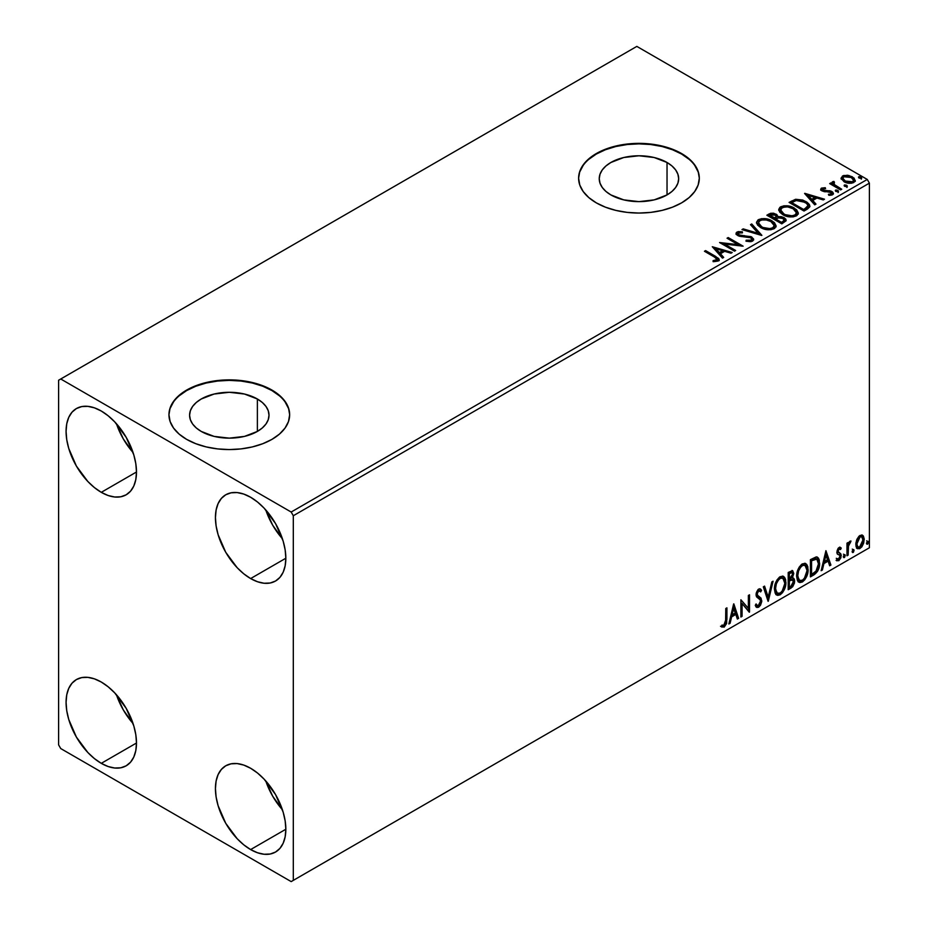 <?xml version="1.0" encoding="UTF-8"?>
<svg xmlns="http://www.w3.org/2000/svg" width="928" height="928" viewBox="0 0 928 928"><rect width="100%" height="100%" fill="white"/><g stroke="black" fill="none" stroke-linecap="round" stroke-linejoin="round"><path stroke-width="1.39" d="M667.035 162.493L667.035 194.915L654.159 199.88L638.963 201.631L623.767 199.88L610.879 194.915A39.707 22.922 180 0 1 599.244 178.698A39.707 22.922 180 0 1 623.767 157.516A39.707 22.922 180 0 1 667.035 162.493L671.976 165.961L675.642 169.928L677.904 174.232L678.67 178.698L677.904 183.176L675.642 187.479L671.976 191.435L667.035 194.915L667.035 162.493A39.707 22.922 180 0 1 678.67 178.698A39.707 22.922 180 0 1 654.159 199.88A39.707 22.922 180 0 1 610.879 194.915L605.938 191.435L602.272 187.479L600.01 183.176L599.244 178.698L600.01 174.232L602.272 169.928L605.938 165.961L610.879 162.493L623.767 157.516L638.963 155.776L654.159 157.516L667.035 162.493M257.381 399.005L257.381 431.427L244.493 436.392L229.297 438.144L214.101 436.392L201.225 431.427A39.707 22.922 180 0 1 189.59 415.21A39.707 22.922 180 0 1 214.101 394.04A39.707 22.922 180 0 1 257.381 399.005L262.311 402.474L265.988 406.441L268.25 410.744L269.004 415.21L268.25 419.688L265.988 423.992L262.311 427.959L257.381 431.427L257.381 399.005A39.707 22.922 180 0 1 269.004 415.21A39.707 22.922 180 0 1 244.493 436.392A39.707 22.922 180 0 1 201.225 431.427L196.284 427.959L192.606 423.992L190.356 419.688L189.59 415.21L190.356 410.744L192.606 406.441L196.284 402.474L201.225 399.005L214.101 394.04L229.297 392.289L244.493 394.04L257.381 399.005M289.64 414.967A60.343 34.846 0 0 0 271.974 390.584L271.974 390.085A60.343 34.846 180 0 1 289.652 414.723A60.343 34.846 180 0 1 252.393 446.913A60.343 34.846 180 0 1 186.621 439.362L195.773 443.688L206.202 446.913L217.523 448.897L229.297 449.57L241.071 448.897L252.393 446.913L262.821 443.688L271.974 439.362L279.479 434.084L285.058 428.052L288.492 421.521L289.652 414.723L288.492 407.926L285.058 401.395L279.479 395.363L271.974 390.085L262.821 385.758L252.393 382.533L241.071 380.55L229.297 379.877L217.523 380.55L206.202 382.533L195.773 385.758L186.621 390.085L179.116 395.363L173.548 401.395L170.114 407.926L168.954 414.723L170.114 421.521L173.548 428.052L179.116 434.084L186.621 439.362A60.343 34.846 180 0 1 168.954 414.723A60.343 34.846 180 0 1 206.202 382.533A60.343 34.846 180 0 1 271.974 390.085L271.974 390.584A60.343 34.846 0 0 0 206.399 382.974A60.343 34.846 0 0 0 168.954 414.967M699.306 178.454A60.343 34.846 0 0 0 681.628 154.06L681.628 153.572A60.343 34.846 180 0 1 699.306 178.211A60.343 34.846 180 0 1 662.058 210.401A60.343 34.846 180 0 1 596.286 202.849L605.427 207.176L615.867 210.401L627.189 212.384L638.963 213.046L650.737 212.384L662.058 210.401L672.487 207.176L681.628 202.849L689.133 197.56L694.712 191.539L698.146 185.008L699.306 178.211L698.146 171.413L694.712 164.871L689.133 158.85L681.628 153.572L672.487 149.234L662.058 146.021L650.737 144.037L638.963 143.364L627.189 144.037L615.867 146.021L605.427 149.234L596.286 153.572L588.781 158.85L583.202 164.871L579.768 171.413L578.608 178.211L579.768 185.008L583.202 191.539L588.781 197.56L596.286 202.849A60.343 34.846 180 0 1 578.608 178.211A60.343 34.846 180 0 1 615.867 146.021A60.343 34.846 180 0 1 681.628 153.572L681.628 154.06A60.343 34.846 0 0 0 616.064 146.462A60.343 34.846 0 0 0 578.608 178.454M265.802 780.993A49.787 28.745 -120 0 0 282.402 809.738L272.681 796.189L265.802 780.993M250.63 849.572A49.787 28.745 60 0 1 218.115 805.701A49.787 28.745 60 0 1 225.736 765.797A49.787 28.745 60 0 1 250.63 768.268L257.508 773.012L264.109 779.137L275.535 794.542L283.156 812.139L285.163 820.92L285.836 829.249L250.63 849.572L243.762 844.828L237.162 838.703L225.736 823.298L218.115 805.701L216.108 796.92L215.435 788.591L216.108 781.051L218.115 774.59L221.363 769.44L225.736 765.797L231.072 763.825L237.162 763.582L243.762 765.09L250.63 768.268A49.787 28.745 60 0 1 283.156 812.139A49.787 28.745 60 0 1 275.523 852.043A49.787 28.745 60 0 1 250.63 849.572L285.836 829.249L285.163 836.789L283.156 843.25L279.908 848.401L275.535 852.043L270.199 854.015L264.109 854.259L257.508 852.751L250.63 849.572M116.452 423.76A49.787 28.745 -120 0 0 133.052 452.504L123.331 438.956L116.452 423.76M101.28 492.327A49.787 28.745 60 0 1 68.753 448.456A49.787 28.745 60 0 1 76.386 408.564A49.787 28.745 60 0 1 101.28 411.023L108.147 415.779L114.747 421.904L126.173 437.308L133.806 454.906L135.813 463.687L136.486 472.004L101.28 492.327L94.412 487.583L87.812 481.458L76.386 466.053L68.753 448.456L66.746 439.675L66.074 431.358L66.746 423.818L68.753 417.345L72.013 412.194L76.386 408.564L81.722 406.592L87.812 406.348L94.412 407.844L101.28 411.023A49.787 28.745 60 0 1 133.806 454.906A49.787 28.745 60 0 1 126.173 494.798L120.837 496.77L114.747 497.014L108.147 495.517L101.28 492.327L136.486 472.004L135.813 479.544L133.806 486.017L130.546 491.167L126.173 494.798A49.787 28.745 60 0 1 101.28 492.327M265.802 509.982A49.787 28.745 -120 0 0 282.402 538.727L272.681 525.178L265.802 509.982M250.63 578.562A49.787 28.745 60 0 1 218.115 534.69A49.787 28.745 60 0 1 225.736 494.786A49.787 28.745 60 0 1 250.63 497.257L257.508 502.002L264.109 508.126L275.535 523.531L283.156 541.128L285.163 549.91L285.836 558.238L250.63 578.562L243.762 573.817L237.162 567.692L225.736 552.288L218.115 534.69L216.108 525.909L215.435 517.58L216.108 510.04L218.115 503.579L221.363 498.429L225.736 494.786L231.072 492.814L237.162 492.571L243.762 494.079L250.63 497.257A49.787 28.745 60 0 1 283.156 541.128A49.787 28.745 60 0 1 275.523 581.021A49.787 28.745 60 0 1 250.63 578.562L285.836 558.238L285.163 565.778L283.156 572.24L279.908 577.39L275.535 581.021L270.199 583.004L264.109 583.248L257.508 581.74L250.63 578.562M116.452 694.77A49.787 28.745 -120 0 0 133.052 723.515L123.331 709.966L116.452 694.77M101.28 763.338A49.787 28.745 60 0 1 68.753 719.467A49.787 28.745 60 0 1 76.386 679.574A49.787 28.745 60 0 1 101.28 682.034L108.147 686.79L114.747 692.914L126.173 708.319L133.806 725.916L135.813 734.698L136.486 743.015L101.28 763.338L94.412 758.594L87.812 752.469L76.386 737.064L68.753 719.467L66.746 710.686L66.074 702.368L66.746 694.828L68.753 688.356L72.013 683.205L76.386 679.574L81.722 677.602L87.812 677.359L94.412 678.855L101.28 682.034A49.787 28.745 60 0 1 133.806 725.916A49.787 28.745 60 0 1 126.173 765.809L120.837 767.781L114.747 768.024L108.147 766.528L101.28 763.338L136.486 743.015L135.813 750.555L133.806 757.028L130.546 762.178L126.173 765.809A49.787 28.745 60 0 1 101.28 763.338M58.603 380.236L58.603 744.859L60.738 748.56L291.172 881.6L869.397 547.764L293.306 880.37L293.306 515.736L869.397 183.141L869.397 547.764L869.397 183.141L867.262 179.44L291.172 512.036L60.738 378.995L636.828 46.4L867.262 179.44L636.828 46.4L58.603 380.236L58.603 744.859L60.738 748.56L291.172 881.6L293.306 880.37L293.306 515.736L291.172 512.036L60.738 378.995L58.603 380.236M862.054 535.027L863.11 535.723L860.012 535.433L856.915 539.307L855.86 543.205L856.045 546.511L857.286 548.564L859.525 548.726L861.868 546.812L863.655 543.17L864.212 538.982L863.376 536.071L861.787 534.969L859.084 536.106L856.915 539.307L855.802 544.423L857.507 548.715L860.012 548.483L864.223 539.562L862.506 535.224M846.986 555.779L848.134 555.106L848.505 545.478L851.011 541.059L849.456 541.732L848.134 544.365L848.134 542.509L846.986 543.17L846.986 555.779L848.134 555.106L848.32 546.453L851.011 541.059L850.141 541.128L848.134 544.365L848.134 542.509L846.986 543.17L846.986 555.779M839.62 548.924L838.251 548.564L840.571 549.527L841.244 548.065L840.176 547.369L841.244 548.065L839.028 547.543L838.065 548.402L836.859 552.601L837.485 554.19L839.828 555.35L840.014 557.16L838.692 559.236L837.114 558.818L836.453 560.373L838.819 560.709L840.93 557.716L840.872 553.946L837.996 551.394L838.854 549.237L840.571 549.527L841.244 548.065L839.028 547.543L836.836 552.114L837.207 553.842L839.828 555.35L840.095 556.406L838.692 559.236L837.114 558.818L836.963 560.837L836.105 560.338M813.891 574.884L817.533 571.381L819.331 566.358L819.285 560.048L818.438 558.088L816.686 556.928L810.422 559.642L810.422 576.891L813.891 574.884L813.032 574.397L810.422 575.905L813.032 574.397L813.891 574.884C817.87 571.961 819.784 568.052 819.61 563.18L817.522 557.218L816.234 556.904L810.422 559.642L810.422 576.891L813.891 574.884M788.208 589.709L792.686 586.751L794.507 582.935L794.368 579.142L792.361 578.016L793.753 573.539L792.396 570.627L788.208 572.472L788.208 589.709L791.19 587.992L794.716 581.056L793.626 578.237L792.361 578.016L793.753 573.539L792.732 570.766L788.208 572.472L788.208 589.709M768.094 601.321L773.082 581.206L771.829 581.926L768.198 597.098L764.568 586.113L763.315 586.844L768.291 601.216L773.082 581.206L771.829 581.926L768.198 597.098L764.568 586.113L763.315 586.844L768.094 601.321M742.064 616.354L742.064 603.525L749.522 612.051L749.522 594.802L748.374 595.463L748.374 608.327L740.904 599.778L740.904 617.016L742.064 616.354L740.904 616.03L742.064 616.354L742.064 603.525L749.267 612.202L749.522 594.802L748.374 595.463L748.374 608.327L740.904 599.778L740.904 617.016L742.064 616.354M721.381 626.748L724.2 627.108L723.341 626.62L725.592 623.639L726.079 618.999L723.341 626.62L724.2 627.108L726.926 619.486L726.079 618.999L726.079 608.339L726.079 618.999L726.926 619.486L726.926 607.84L725.777 608.513L725.58 623.129L724.188 625.344L721.961 625.089L721.381 626.748L724.2 627.108L726.636 623.488L726.926 607.84L725.777 608.513L725.777 619.985L724.188 625.344L721.961 625.089L721.949 627.142M733.63 603.977L728.851 623.987L730.092 623.268L731.635 616.853L735.823 614.429L737.366 619.069L738.607 618.35L733.828 603.861L728.851 623.987L730.092 623.268L731.635 616.853L735.823 614.429L737.366 619.069L738.607 618.35L733.63 603.977M758.686 590.834L757.84 590.347L756.332 593.398L757.19 593.885L758.686 590.834L759.73 590.765L757.84 590.347L760.693 591.89L761.586 590.312L760.403 588.955L758.71 589.06L756.042 594.628L756.622 596.913L760.252 599.906L760.635 601.379L758.547 605.508L757.364 605.555L756.204 603.989L755.276 605.404L756.691 607.376L758.628 607.237L760.531 605.184L761.737 601.588L761.041 598.108L757.874 595.718L757.19 593.885L758.35 591.066L759.684 590.73L760.693 591.89L761.586 590.312L759.684 588.758L758.014 589.582L756.192 593.143L756.181 595.892L760.067 599.639L760.624 601.692L758.547 605.508L757.062 605.323L756.204 603.989L755.276 605.404L755.937 606.645L756.912 607.48L758.628 607.237L756.285 607.051M774.416 589.129L775.182 593.212L777.641 595.382L780.181 594.79L782.722 592.435L785.83 584.002L785.587 579.49L784.52 577.251L782.664 576.079L779.416 577.158L776.968 580L775.089 584.396L774.416 589.129L776.782 595.068L780.181 594.79C784.067 591.414 785.981 587.296 785.912 582.413L783.557 576.404L780.088 576.706C776.226 580.116 774.335 584.257 774.416 589.129M796.63 576.3L797.384 580.394L799.855 582.564L802.395 581.96L804.924 579.606L808.044 571.184L807.801 566.672L806.734 564.421L804.878 563.261L801.63 564.328L799.17 567.17L797.303 571.567L796.63 576.3L798.996 582.239L802.395 581.96C806.281 578.596 808.195 574.467 808.114 569.583L805.759 563.586L802.302 563.888C798.44 567.298 796.549 571.428 796.63 576.3M825.932 550.687L821.141 570.697L822.394 569.978L823.925 563.563L828.124 561.138L829.655 565.778L830.908 565.059L825.932 550.687L821.141 570.697L822.394 569.978L823.925 563.563L828.124 561.138L829.655 565.778L830.908 565.059L825.932 550.687M843.355 556.661L843.9 557.647L844.724 557.171L845.025 554.735L843.401 556.127L844.306 557.542L845.269 555.559L844.306 554.666L843.355 556.661L844.306 557.542M852.159 551.58L852.704 552.554L853.528 552.079L853.841 549.654L852.217 551.046L853.122 552.462L854.073 550.466L853.122 549.585L852.159 551.58L853.122 552.462M866.52 543.286L867.065 544.272L867.889 543.796L868.202 541.36L866.578 542.752L867.483 544.168L868.434 542.172L867.483 541.291L866.52 543.286L867.483 544.168M841.209 178.814L845.002 182.224L851.428 183.268L855.129 181.134L854.085 178.083L848.795 175.462L843.552 175.52L841.081 178.048L843.97 181.691C847.044 183.5 850.315 183.767 853.806 182.503L855.256 180.461L852.391 176.83L847.403 175.23L842.508 175.984L841.081 179.023M840.594 189.915L841.742 189.242L833.947 184.324L833.39 183.129L834.492 182.375L833.878 181.389L832.126 182.178L832.428 183.872L830.827 182.944L829.678 183.605L840.594 189.915L841.742 189.242L834.504 184.858L833.878 181.389L831.998 182.665L832.428 183.872L830.827 182.944L829.678 183.605L840.594 189.915M822.939 189.811L823.298 191.307L822.939 188.825L825.56 188.639L825.294 187.711L825.294 188.616L825.294 187.711L821.28 188.245L820.735 189.266L821.721 190.704L831.314 192.618L831.14 194.033L828.414 194.288L828.774 195.251L831.778 195.089L833.379 193.964L832.834 192.224L830.931 191.064L823.055 190.159L822.718 188.987L825.56 188.639L825.294 187.711L821.524 188.094L821.524 189.08L823.484 188.639M807.488 209.02L809.842 206.758L809.448 204.636L807.174 202.316L802.72 200.042L795.783 199.288L789.078 202.408L804.019 211.027L807.488 209.02L809.924 206.144L805.933 201.515L795.435 199.358L789.078 202.408L804.019 211.027L807.488 209.02M777.908 217.048L776.121 214.159L776.121 215.145L772.061 214.055L768.976 214.994L776.121 215.145L776.121 214.159L768.976 214.008L768.976 214.994L767.723 215.725L768.976 214.994L768.976 214.008L766.864 215.226L781.805 223.845L786.086 220.771L785.842 219.217L784.079 217.639L781.214 216.653L777.896 216.804L776.945 214.716L773.569 213.208L770.588 213.289L766.864 215.226L781.805 223.845L786.167 220.296L784.079 217.639L777.942 216.41L777.942 217.396M761.702 235.457L751.738 223.961L750.497 224.68L758.188 233.322L743.224 228.88L741.971 229.599L761.888 235.352L751.738 223.961L750.497 224.68L758.188 233.322L743.224 228.88L741.971 229.599L761.702 235.457M735.66 250.49L724.548 244.076L743.119 246.175L728.19 237.556L727.042 238.218L738.178 244.656L719.571 242.533L734.512 251.152L735.66 250.49L724.548 244.076L743.119 246.175L728.19 237.556L727.042 238.218L738.178 244.656L719.571 242.533L734.512 251.152L735.66 250.49M714.386 256.998L717.124 259.55L713.075 260.664L713.632 261.661L718.179 261.023L719.188 259.828L718.69 258.506L705.593 250.606L704.445 251.268L714.386 256.998C716.555 257.856 717.309 258.9 716.636 260.142L713.075 260.664L713.632 261.661L718.179 261.023L719.2 259.654L715.685 256.43L705.593 250.606L704.445 251.268L714.386 256.998M712.298 246.732L722.448 258.123L723.701 257.404L720.441 253.75L724.64 251.326L730.962 253.205L732.215 252.486L712.298 246.732L722.448 258.123L723.701 257.404L720.441 253.75L724.64 251.326L730.962 253.205L732.215 252.486L712.298 246.732M752.608 241.152L753.594 238.995L750.972 236.617L740.44 235.457L738.305 234.459L738.34 233.032L742.423 232.882L742.4 231.826L738.189 231.606L736.159 232.893L736.751 234.807L739.129 236.188L750.775 237.777L751.726 238.937L751.204 240.166L746.17 240.224L745.984 241.199L751.112 241.674L753.687 239.586L751.726 236.988L738.885 234.888L738.502 232.928L742.423 232.882L742.4 231.826L736.983 232.035L736.043 233.427L737.806 235.596L750.555 237.649L751.761 239.204L750.996 240.306L746.17 240.224L745.984 241.199L752.608 241.152M760.612 227.534L765.298 229.367L770.878 229.738L774.787 228.288L776.052 225.701L774.381 222.581L770.611 220.122L761.679 218.637L758.048 219.89L756.529 222.233L757.515 224.982L760.612 227.534C764.811 230.016 769.335 230.411 774.161 228.706L776.063 225.945L772.038 220.864C767.804 218.335 763.245 217.941 758.373 219.692L756.517 222.465L760.612 227.534M782.826 214.716L787.512 216.537L793.092 216.908L797.001 215.47L798.266 212.872L796.595 209.763L792.814 207.304L787.698 205.854L783.893 205.807L779.961 207.28L778.743 209.415L779.729 212.152L782.826 214.716C787.025 217.198 791.538 217.581 796.375 215.876L798.277 213.127L794.24 208.034C790.006 205.506 785.459 205.111 780.587 206.863L778.731 209.647L782.826 214.716M804.588 193.453L814.738 204.833L815.99 204.114L812.742 200.46L816.93 198.047L823.252 199.914L824.505 199.195L804.785 193.337L814.738 204.833L815.99 204.114L812.742 200.46L816.93 198.047L823.252 199.914L824.505 199.195L804.588 193.453M835.896 191.4L837.566 191.736L838.39 190.913L836.14 189.962L835.316 190.437L835.896 191.4L838.1 191.574L837.81 190.298L835.606 190.136L835.896 191.4L835.606 190.136M844.7 186.319L846.371 186.656L847.206 185.82L844.944 184.869L844.12 185.356L844.7 186.319L846.904 186.482L846.626 185.217L844.422 185.043L844.7 186.319L844.422 185.043M859.061 178.025L860.732 178.362L861.567 177.538L859.305 176.587L858.481 177.062L859.061 178.025L861.265 178.188L860.987 176.923L858.783 176.761L859.061 178.025L858.783 176.761M698.146 171.9L694.712 165.37M689.133 159.349L681.628 154.06L672.487 149.733L662.058 146.508L650.737 144.524L638.963 143.863L627.189 144.524L615.867 146.508L605.427 149.733L596.286 154.06L588.781 159.349M583.202 165.37L579.768 171.9M288.492 408.424L285.058 401.882M279.479 395.862L271.974 390.584L262.821 386.245L252.393 383.032L241.071 381.048L229.297 380.376L217.523 381.048L206.202 383.032L195.773 386.245L186.621 390.584L179.116 395.862M173.548 401.882L170.114 408.424M719.177 260.42L717.077 258.251L705.303 251.755L705.593 250.606L705.593 251.592L715.685 257.416L715.685 256.43L715.685 257.416L719.096 260.118M717.135 260.269L716.184 261.325L713.075 261.638L715.674 261.441L715.674 260.455L715.674 261.441L716.636 261.128L716.636 260.142M713.284 247.846L731.078 253.135L713.284 247.846M720.441 254.736L720.441 253.75L723.121 257.729L720.441 254.736M715.987 249.748L719.397 253.564L722.61 251.708L722.61 250.722L722.61 251.708L719.397 253.564L715.987 248.762L722.61 250.722L719.397 252.578L715.987 248.762L715.987 249.748M721.369 243.565L738.178 245.642L738.178 244.656L738.178 245.642L721.369 243.565M727.888 238.716L728.19 237.556L728.19 238.542L741.356 246.14L727.888 238.716M724.548 245.062L724.548 244.076L724.548 245.062L734.802 250.989L724.548 245.062M751.761 240.294L749.87 241.628L746.17 241.21L746.17 240.224L746.17 241.21L750.996 241.292L751.761 239.204M736.136 233.926L736.983 232.035L736.983 233.021L742.4 232.812L742.4 231.826L742.4 232.882L738.189 232.592L736.043 234.378M737.946 234.691L738.502 232.928M738.502 233.914L738.885 235.874L738.885 234.888L738.885 235.874L741.507 236.594L741.507 235.608L741.507 236.594L744.418 236.628L744.418 235.642L744.418 236.628L751.726 237.974L751.726 236.988L753.617 240.05M753.594 239.981L750.149 237.301L740.092 236.362L738.015 234.378M743.108 229.935L743.224 228.88L743.224 229.866L758.188 234.308L758.188 233.322L758.188 234.308L743.108 229.935M751.065 225.33L751.738 223.961L751.738 224.947L760.902 235.225L751.738 224.947L751.065 225.33M756.564 222.975L758.373 219.692L758.373 220.678C763.245 218.927 767.804 219.321 772.038 221.85L772.038 220.864L776.028 226.432M776.052 226.687L773.302 222.662L767.317 219.994L759.893 220.006L757.26 221.56L756.529 223.219M774.149 226.652L773.5 228.114L771.377 229.344L765.496 229.32L760.74 227.198L758.478 223.613M758.478 222.801L761.76 227.859C765.101 229.842 768.709 230.167 772.595 228.822L772.595 227.847C768.709 229.181 765.101 228.868 761.76 226.873L758.478 222.801L759.951 220.551C763.883 219.194 767.526 219.518 770.878 221.525L774.149 225.504L772.595 228.822L774.149 225.504M777.896 216.804L777.896 217.79L784.079 218.625L784.079 217.639L786.086 220.771M786.097 220.818L782.756 218.022L777.896 217.79M785.842 220.203L785.39 219.623M784.218 220.945L781.422 223.288L775.866 220.087L775.866 219.101L778.453 217.802L782.93 218.312L784.218 219.971L782.733 222.534L784.218 219.971M776.284 217.361L774.335 219.194L769.544 216.433L769.544 215.447L774.996 214.832L776.295 216.433L774.926 218.857L776.295 216.433M774.926 217.871L774.335 219.194L774.926 217.871L769.544 215.447L769.544 216.433L774.335 219.194L774.335 218.208L769.544 215.447L772.282 214.217L774.544 214.6L776.284 216.375L774.926 217.871M782.733 221.548L781.422 222.302L781.422 223.288L782.733 222.534L782.733 221.548L781.422 222.302L775.866 219.101L775.866 220.087L781.422 223.288L781.422 222.302L775.866 219.101L778.731 217.732L781.968 217.871L784.218 219.959L782.733 221.548M778.778 210.146L780.587 206.863L780.587 207.849C785.459 206.097 790.006 206.492 794.24 209.02L794.24 208.034L798.231 213.602M798.266 213.858L797.442 211.723L794.902 209.426L787.698 206.84L781.306 207.489L778.743 210.401M796.352 213.834L795.714 215.296L793.591 216.526L787.71 216.502L782.954 214.368L780.692 210.784M780.692 209.972L783.974 215.029C787.315 217.024 790.923 217.349 794.809 216.004L794.809 215.018C790.923 216.363 787.315 216.038 783.974 214.043L780.692 209.972L782.165 207.721C786.086 206.364 789.728 206.7 793.092 208.696L796.363 212.674L794.809 216.004L796.363 212.674M809.448 205.622L805.933 202.501L799.774 200.286L794.844 200.483L789.937 202.896L791.34 202.084L791.34 201.098L791.34 202.084L795.435 200.344L795.435 199.358L795.435 200.344L805.933 202.501L805.933 201.515L805.933 202.501L809.866 206.642M807.882 206.677L805.632 209.299M804.866 209.751L803.636 210.459L791.758 203.615L803.636 210.459L803.636 209.473L791.758 202.629L791.758 203.615L791.758 202.629L796.236 200.518L804.773 202.176C807.256 203.441 808.184 204.972 807.557 206.77L807.557 207.756L807.882 205.738L804.866 208.765L804.866 209.751L807.557 207.756L807.557 206.77L803.636 209.473L803.636 210.459L804.866 208.765L803.636 209.473L791.758 202.629L796.236 200.518L800.887 200.61L806.409 203.302L807.778 205.146L807.557 206.77M805.585 194.555L823.38 199.845L805.585 194.555M812.742 201.446L812.742 200.46L815.41 204.45L812.742 201.446M808.288 196.458L811.698 200.286L814.912 198.43L814.912 197.444L814.912 198.43L811.698 200.286L808.288 195.472L814.912 197.444L811.698 199.3L808.288 195.472L808.288 196.458M829.922 195.332L831.14 195.019L831.14 194.033L828.414 194.288L828.774 195.251L832.613 194.741L833.472 193.534L831.882 191.516L831.882 192.502L829.818 191.748L831.882 192.502L831.882 191.516L829.818 190.762L829.818 191.748L826.836 191.702L829.818 191.748L829.818 190.762L826.836 190.716L826.836 191.702L825.12 191.771L826.836 191.702L826.836 190.716L824.563 190.727L824.563 191.713L823.878 191.562L824.563 191.713L824.563 190.727L823.298 190.321L822.858 190.971L822.939 188.825M833.379 194.056L831.882 192.502L833.367 193.998M820.851 189.718L821.524 188.094L820.735 189.208L822.196 191.006L830.792 192.212L831.14 195.019L831.639 193.337L831.14 194.033M824.308 188.628L820.816 189.776M831.592 194.08L829.841 195.344M835.56 191.156L837.81 191.284L837.81 190.298L838.1 192.56M838.1 191.574L837.81 190.298M838.193 191.562L835.513 191.191M830.525 184.104L830.827 182.944L830.827 183.93L832.428 184.858L832.428 183.872L832.428 184.858L830.525 184.104M832.103 183.21L832.625 181.679L832.625 182.665L833.878 182.375L833.878 181.389L833.947 182.491L832.022 183.442M833.53 183.756L833.785 182.561M833.785 183.547L834.504 185.844L834.504 184.858L834.504 185.844L838.065 188.117L838.065 187.131L838.065 188.117L840.884 189.741L834.898 186.157L833.39 184.115M844.364 186.076L846.626 186.203L846.626 185.217L846.904 187.468M846.904 186.482L846.626 185.217M846.997 186.482L844.318 186.099M841.139 178.524L842.508 175.984L842.508 176.97L847.403 176.216L847.403 175.23L847.403 176.216L852.391 177.816L852.391 176.83L855.198 180.937L852.867 178.106L848.099 176.308L843.552 176.506L841.139 178.524M853.424 180.798L852.461 182.712L848.633 183.21L844.434 181.575L842.926 178.791M842.949 178.71L845.13 182.016L845.13 181.03L845.13 182.016L852.461 182.712L852.461 181.726L845.13 181.03L842.868 178.199L843.842 176.761L851.254 177.492L853.482 180.218L852.461 182.712L853.482 180.218M858.725 177.782L860.987 177.909L860.987 176.923L861.265 179.174M861.265 178.188L860.987 176.923M861.358 178.188L858.678 177.805M722.61 250.722L719.397 252.578L715.987 248.762L722.61 250.722M770.878 221.525L773.476 223.706L774.149 225.666L772.85 227.685L769.95 228.648L762.886 227.453L759.858 225.481L758.501 223.161L759.464 220.887L762.63 219.75L765.658 219.774L770.878 221.525M793.092 208.696L795.679 210.876L796.328 213.104L795.064 214.855L792.164 215.83L785.1 214.635L782.072 212.663L780.715 210.331L781.666 208.058L784.844 206.921L787.872 206.956L793.092 208.696M814.912 197.444L811.698 199.3L808.288 195.472L814.912 197.444M851.254 177.492L853.482 180.102L852.797 181.505L850.663 182.271L845.501 181.238L842.879 178.315L843.506 176.981L845.663 176.227L851.254 177.492M721.102 626.655L723.341 626.62L720.522 626.261M733.433 604.789L737.76 617.851L738.607 618.35L737.087 618.245L737.76 617.851L733.433 604.789M734.976 613.93L735.823 614.429L734.976 613.93L730.777 616.354L731.635 616.853L730.777 616.354L729.246 622.769L730.092 623.268L729.118 622.839L730.777 616.354L734.976 613.93M732.876 607.585L731.264 614.301L732.122 614.8L731.264 614.301L732.876 607.585L735.336 612.944L732.122 614.8L733.723 608.084L732.876 607.585M740.904 599.882L748.374 608.327L740.904 599.882M748.676 595.289L748.676 611.482L748.676 595.289M748.78 611.622L749.522 612.051L748.78 611.622M741.205 603.038L742.064 603.525L741.205 603.038L741.205 615.867L741.205 603.038M755.891 604.464L756.946 605.207M760.74 589.814L760.044 591.032L760.74 589.814M757.874 595.718L756.332 593.398L757.028 595.219L759.301 596.611L757.874 595.718M761.784 600.741L758.443 596.124L761.784 600.741L760.925 600.254L757.77 606.738L758.628 607.237L761.784 600.741M756.053 606.982L758.478 606.228L760.74 601.982L760.496 598.154L756.378 593.966L756.923 591.287L758.826 590.243M760.728 598.78L760.496 598.154M756.842 605.195L755.728 604.221M763.988 586.45L767.34 596.611L768.198 597.098L767.34 596.611L763.988 586.45M771.957 581.856L767.63 599.906L771.957 581.856M783.116 576.207L785.912 582.413L785.053 581.914C785.123 586.798 783.22 590.927 779.323 594.291L780.181 594.79L776.365 594.778M775.773 594.477L779.323 594.291L782.872 590.336L784.984 583.515L784.299 577.75M777.27 593.004L774.961 590.278L775.298 583.956L778.221 578.77L780.355 577.541L782.142 577.854M782.478 578.098L779.288 577.958L782.896 578.283L784.763 583.074C784.833 587.006 783.29 590.336 780.146 593.038L777.455 593.247L774.718 587.969L777.455 593.247M775.564 588.456C775.495 584.547 777.026 581.206 780.146 578.446L779.288 577.958C776.168 580.719 774.648 584.048 774.718 587.969L775.564 588.456L776.376 583.747L778.58 579.803L780.68 578.19L783 578.353L784.508 580.742L784.74 583.712L782.188 591.136L780.146 593.038L778.116 593.502L776.666 592.551L775.564 588.456M792.257 570.604L793.753 573.539L792.906 573.04L792.268 576.137M792.025 572.599L791.178 572.1L788.498 573.086L789.357 573.574L792.025 572.599L792.605 574.235L791.503 577.529L792.361 578.016L791.514 577.529L789.357 579.107L788.498 578.608L788.498 573.086L791.259 572.158M793.15 578.051L794.716 581.056L793.858 580.568L790.343 587.494L791.19 587.992L790.343 587.494L788.208 588.735L791.48 586.635L792.988 584.431L793.858 580.568L793.034 577.935M792.141 576.416L792.906 573.04L792.06 570.407M792.86 572.24L792.709 571.509M791.758 579.687L793.312 580.406L793.312 583.329L792.071 585.51L789.357 587.285L789.357 580.87L788.498 580.383L788.498 586.786L789.357 587.285L789.357 580.87L792.779 579.803L790.911 579.188L791.758 579.687L790.911 579.188L789.078 580.046L789.937 580.534L788.498 580.383L789.357 580.87L791.758 579.687L793.568 581.728L790.668 586.519L789.357 587.285L788.498 586.786L788.498 580.383L791.108 579.165L792.466 579.919M792.605 574.235L789.357 579.107L789.357 573.574L788.498 573.086L788.498 578.608L789.357 579.107L789.357 573.574L791.839 572.53L792.605 574.235M805.33 563.377L808.114 569.583L807.267 569.096C807.337 573.98 805.434 578.109 801.537 581.473L802.395 581.96L798.579 581.96M797.987 581.647L801.537 581.473L805.086 577.518L806.954 572.356L806.942 566.161M806.954 566.173L806.513 564.932M799.484 580.186L797.175 577.448L797.732 570.43L800.957 565.5L804.356 565.036M804.692 565.28L801.502 565.129L805.098 565.465L806.966 570.244C807.047 574.188 805.504 577.506 802.349 580.22L799.669 580.418L796.92 575.14L799.669 580.418M797.778 575.638C797.709 571.718 799.24 568.377 802.349 565.628L801.502 565.129C798.382 567.89 796.85 571.23 796.92 575.14L797.778 575.638L798.59 570.929L800.794 566.973L802.894 565.361L805.214 565.523L806.722 567.924L806.954 570.882L804.402 578.318L802.349 580.22L800.33 580.673L798.869 579.722L797.778 575.638M817.081 557.02L818.751 562.681L819.61 563.18L818.751 562.681C818.925 567.565 817.023 571.462 813.032 574.397L816.176 571.671L818.299 566.695L818.6 560.396L817 556.951M816.826 559.12L814.772 558.401L815.631 558.888L814.772 558.401L811.466 559.828L812.325 560.315L810.712 560.257L811.571 560.756L816.826 559.12L818.461 563.841L815.874 571.532L811.571 574.455L810.712 573.968L811.571 574.455L811.571 560.756L810.712 560.257L810.712 573.968L810.712 560.257L814.378 558.47L816.13 558.737M825.734 551.499L830.05 564.572L830.908 565.059L829.377 564.955L830.05 564.572L825.734 551.499M827.266 560.651L828.124 561.138L827.266 560.651L823.066 563.076L823.925 563.563L823.066 563.076L821.535 569.49L822.394 569.978L821.419 569.56L823.066 563.076L827.266 560.651M825.166 554.306L823.565 561.022L824.412 561.51L823.565 561.022L825.166 554.306L827.625 559.654L824.412 561.51L826.024 554.793L825.166 554.306M841.244 548.065L839.77 547.068M840.397 547.566L839.782 548.912L840.397 547.566M839.098 549.051L838.251 548.564L837.137 550.896L837.996 551.394L839.098 549.051L840.571 549.527M839.747 553.123L837.137 550.896L838.239 552.415M840.872 553.946L840.014 553.448L840.397 555.176L841.244 555.675L840.872 553.946L838.262 552.38M839.109 548.529L837.996 548.75L837.149 550.594L838.564 552.52M836.453 560.373L838.819 560.709L841.244 555.675L840.397 555.176L837.972 560.222L838.819 560.709L836.58 560.512L838.518 559.828L839.805 557.937L840.397 555.176L839.724 553.1M838.692 559.236L837.114 558.818M836.267 558.331L837.845 558.749M837.207 553.842L839.828 555.35M837.752 554.271L838.715 554.631M843.459 554.178L844.306 554.666M845.269 555.559L844.41 555.06L843.401 557.078M843.343 557.102L844.364 554.596M847.287 543.008L848.134 544.365L847.287 543.008M848.934 542.416L849.92 541.279L849.607 542.23L850.466 542.718L849.016 542.358M847.867 544.214L847.461 545.954L848.32 546.453L847.461 545.954L847.287 550.385L848.134 550.872L847.287 550.385L847.287 554.619L848.134 555.106L846.986 554.793L847.937 544.005M852.264 549.098L853.122 549.585M854.073 550.466L853.226 549.979L852.206 551.998M852.159 552.021L853.168 549.515M863.11 535.723L862.251 535.224L863.365 539.064L864.223 539.562L863.365 539.064L859.166 547.984L860.012 548.483L857.101 548.413M856.428 548.077L859.641 547.671L862.344 543.936L863.353 538.484L861.973 534.957M857.785 546.743L856.266 544.84L856.486 540.572L858.435 537.034L861.068 536.488M861.741 536.86L859.154 536.488L861.741 536.86L863.075 540.235L860.012 546.928L858.191 547.056L856.092 543.274L858.191 547.056M856.95 543.773L860.012 536.987L859.154 536.488L856.092 543.274L856.95 543.773L858.644 538.298L860.372 536.802L861.915 536.976L863.063 540.664L861.381 545.652L858.644 547.23L857.344 546L856.95 543.773M866.624 540.804L867.483 541.291M868.434 542.172L867.587 541.685L866.566 543.704M866.52 543.727L867.529 541.221M735.336 612.944L732.122 614.8L733.723 608.084L735.336 612.944M811.571 560.756L816.362 558.934L817.87 560.373L818.461 563.841L816.547 570.685L811.571 574.455L811.571 560.756M827.625 559.654L824.412 561.51L826.024 554.793L827.625 559.654M291.172 512.036L867.262 179.44L869.397 183.141L293.306 515.736L291.172 512.036M293.306 880.37L869.397 547.764L293.306 880.37M719.2 259.654L719.2 260.64M776.063 225.945L776.063 226.931M798.277 213.127L798.277 214.113M820.735 189.208L820.735 190.194M838.425 191.087L838.425 192.073M847.229 186.006L847.229 186.992M855.256 180.461L855.256 181.447M842.868 178.199L842.868 179.185M861.59 177.712L861.59 178.698M757.364 605.555L756.506 605.068M776.782 595.068L775.924 594.57M782.896 578.283L782.037 577.796M798.996 582.239L798.138 581.752M805.098 565.465L804.251 564.966M840.049 549.063L839.19 548.576M838.634 552.705L837.787 552.206M837.624 559.271L836.766 558.772M839.515 555.095L838.668 554.608M857.507 548.715L856.66 548.228"/></g></svg>

